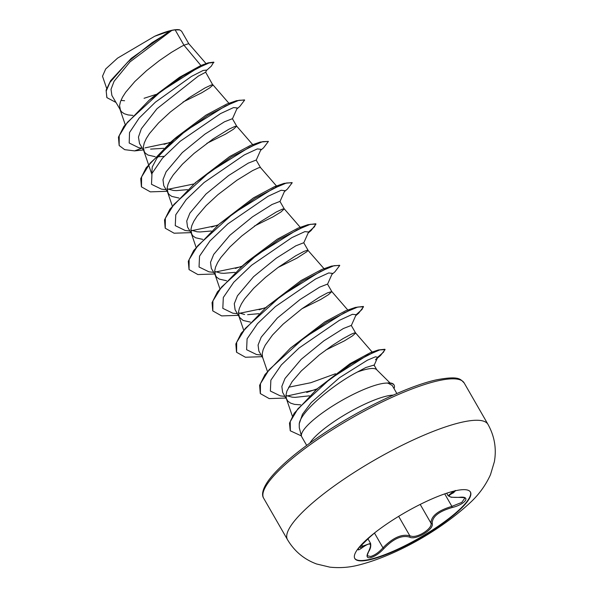 <?xml version="1.0" encoding="UTF-8"?>
<svg xmlns="http://www.w3.org/2000/svg" width="597" height="597" viewBox="0 0 597 597"><rect width="100%" height="100%" fill="white"/><g stroke="black" fill="none" stroke-linecap="round" stroke-linejoin="round"><path stroke-width="0.9" d="M470.309 491.853A66.685 14.776 -29.9 0 1 436.459 527.382A66.685 14.776 -29.9 0 1 369.274 559.501A66.685 14.776 -29.9 0 1 354.708 558.329M369.468 559.844A66.685 14.776 -29.9 0 1 354.797 558.508A66.685 14.776 -29.9 0 1 388.207 523.039A66.685 14.776 -29.9 0 1 455.742 490.689A66.685 14.776 -29.9 0 1 470.414 492.025A66.685 14.776 -29.9 0 1 437.011 527.487A66.685 14.776 -29.9 0 1 369.468 559.844M368.401 551.897A0.993 0.657 29.2 0 0 368.603 551.71C367.304 554.949 366.939 556.307 367.498 555.777L370.55 556.486C374.603 555.359 378.744 552.471 382.968 547.815C392.878 537.688 401.841 533.696 409.863 535.845L412.087 536.39C419.266 537.3 432.773 527.949 430.967 523.151A0.993 0.881 -12.1 0 0 432.206 523.494C434.385 529.3 415.497 540.651 409.557 537.113C401.871 534.934 393.341 538.725 383.983 548.501C379.371 553.419 374.886 556.479 370.536 557.68C366.767 558.247 366.058 556.322 368.401 551.897C372.513 543.255 370.61 541.74 362.692 547.352C353.424 554.225 359.319 545.71 369.752 537.151L375.229 532.405M446.675 493.219L448.123 495.741L452.496 492.085L454.914 490.876M360.387 547.688L362.454 546.195L370.558 543.36L367.916 538.755M390.065 382.968L376.595 369.633A46.447 10.291 150.1 0 0 366.759 369.207A46.447 10.291 150.1 0 0 357.431 372.013C335.305 383.259 300.851 410.781 299.231 423.818L299.291 427.758L301.463 436.146A52.021 11.522 -29.9 0 1 329.059 408.296A52.021 11.522 -29.9 0 1 380.476 383.901A52.021 11.522 -29.9 0 1 387.931 383.125L387.587 382.968A51.618 11.44 -29.9 0 1 393.916 384.767L394.11 385.11A51.618 11.44 -29.9 0 1 394.035 388.617M306.671 445.384L301.731 436.803A52.021 11.522 -29.9 0 1 301.463 436.146M387.931 383.125L392.229 385.475L396.863 393.527M285.97 395.475L292.149 397.169L295.164 397.363L309.395 395.826M376.826 369.864L374.058 365.051L365.804 367.536L357.431 372.013M325.716 350.096L344.439 340.842L352.32 335.984L355.543 333.208L355.312 332.805L353.872 333.119L351.297 334.186L343.133 338.559L331.984 345.663L319.335 354.924L301.254 370.976L292.134 381.632L286.896 391.08L285.993 395.072L286.388 398.669L287.866 401.162L290.627 403.139L294.53 404.37L300.701 404.856M179.652 29.865L181.57 31.186L188.749 43.656L183.951 45.193L175.137 29.865A46.447 10.291 150.1 0 0 171.958 30.425A46.447 10.291 150.1 0 0 171.787 30.462L129.93 61.946L114.064 81.304L111.012 89.341L111.893 95.483L121.437 111.729L124.198 113.706L128.101 114.937L132.93 115.415M141.989 148.123L134.631 150.892L124.676 149.668L119.161 145.534L118.452 137.153L123.96 126.303L149.034 100.348L152.526 97.378L179.473 77.297L200.898 65.483L183.951 45.193L181.242 46.581L171.421 52.372L159.309 60.64L146.549 70.677L134.825 81.543L125.706 92.207L122.542 97.139L120.467 101.654L119.564 105.647L120.512 110.467M183.063 102.012L201.786 92.759L209.666 87.908L212.89 85.125L205.667 72.215L198.241 76.14L156.966 108.744L141.362 128.721L138.459 137.064L139.504 143.489L145.213 153.078L147.974 155.056L155.227 156.698M212.928 84.834L211.219 85.035L205.017 87.923L189.331 97.58L170.324 112.027L158.601 122.892L149.481 133.556L146.317 138.489L144.243 143.004L143.34 146.989L144.287 151.817M150.593 149.108L163.712 148.31M206.838 143.355L225.562 134.109L233.442 129.25L236.703 126.183L232.397 118.699L224.487 121.788L204.943 134.131L182.257 152.631L166.13 171.749L162.966 179.675L163.765 185.674L168.988 194.421L171.749 196.406L179.003 198.047M157.884 156.772L164.13 156.354M236.703 126.183L234.994 126.385L228.793 129.273L213.107 138.929L194.1 153.377L182.376 164.242L173.257 174.899L170.093 179.831L168.018 184.346L167.115 188.339L168.063 193.159M167.093 188.742L173.279 190.436L176.287 190.63L187.488 189.652M292.075 182.6L284.038 183.391L255.232 198.167L219.114 224.084L253.479 197.861L274.21 186.801L276.911 186.48L260.479 167.533L256.173 160.048L248.262 163.13L228.711 175.488L205.987 194.025L189.891 213.122L186.742 221.024L187.54 227.024L192.764 235.77L195.525 237.748L202.779 239.397M260.464 167.503L258.77 167.735L252.568 170.615L236.882 180.272L217.875 194.719L206.152 205.584L197.032 216.248L193.868 221.181L191.794 225.696L190.891 229.688L191.838 234.509M190.868 230.091L197.04 231.785L200.062 231.972L211.263 231.002M254.389 226.054L273.113 216.801L280.993 211.95L284.254 208.875L279.948 201.39L272.038 204.48L252.471 216.845L229.808 235.33L213.689 254.434L210.517 262.344L211.308 268.374L216.539 277.12L219.3 279.097L226.561 280.739M284.254 208.875L282.545 209.077L276.344 211.965L260.658 221.621L241.651 236.069L229.927 246.934L220.808 257.591L217.644 262.531L215.569 267.046L214.666 271.031L215.614 275.859M214.644 271.434L220.823 273.127L223.838 273.322L235.039 272.344M278.165 267.396L296.888 258.15L306.992 251.598L308.03 250.225L303.724 242.74L295.813 245.83L276.269 258.173L253.568 276.687L237.449 295.806L234.293 303.716L235.091 309.716M324.462 269.172L307.761 250.106L303.746 251.494L295.582 255.867L278.187 267.381L265.426 277.411L253.703 288.276L244.583 298.94L241.419 303.873L239.345 308.388L238.442 312.38L239.39 317.201L243.076 320.447L250.337 322.089M247.613 314.671L258.814 313.694M301.94 308.746L320.664 299.493L328.544 294.642L331.805 291.567L327.499 284.09L319.596 287.172L300.015 299.545L277.321 318.059L261.217 337.156L258.068 345.066L258.867 351.066L262.829 357.969M331.805 291.567L327.522 292.843L319.358 297.209L301.963 308.724L283.105 324.156L272.501 335.051L265.195 345.223L263.12 349.738L262.217 353.73L262.538 357.11L267.381 371.289M355.581 332.917L351.275 325.432L343.365 328.522L323.813 340.872L301.142 359.357L285.015 378.468L281.844 386.393L282.635 392.416L286.941 399.9M120.945 100.408L124.594 100.729M238.419 312.783L244.606 314.477M200.898 65.483L208.196 62.857L213.741 62.14L211.241 66.237L206.435 70.491M106.818 97.46L106.117 90.154L110.639 80.655L131.236 58.372L170.055 30.917L154.675 36.26L117.579 58.125L105.691 68.968L102.505 76.237L106.647 88.363M179.951 29.94L175.137 29.865M142.176 148.146L138.937 147.787L129.191 143.019L129.527 132.534L139.161 118.079L155.407 102.154L191.488 76.409L203.114 70.468L206.622 70.073L205.667 72.259M119.161 145.534L119.206 135.75L127.422 122.295L160.772 91.542L197.159 68.297L209.04 62.976L213.935 62.484M115.863 102.385L106.915 97.639L106.184 91.102L109.893 82.483L127.81 61.976L151.981 42.715L171.787 30.462M149.034 100.348L182.958 75.931L208.196 62.857M155.974 94.453L144.071 98.289M131.236 58.372L169.839 31.044L171.727 30.484M306.709 392.453L317.082 388.871L350.006 363.677L370.364 352.678L372.506 352.431M335.484 373.752L310.798 382.714L288.605 387.237M290.426 348.133L324.82 321.895L345.536 310.836L355.342 307.44L326.529 322.223L290.426 348.133L265.031 374.513L259.62 385.326L260.277 393.453M266.658 306.783L301.045 280.545L321.768 269.486L331.574 266.09L302.761 280.874L266.658 306.783L241.263 333.156L235.845 343.976L236.502 352.103M240.509 267.978L247.636 261.359L277.262 239.203L297.985 228.144L307.806 224.741L279 239.516L242.889 265.434L217.487 291.806L212.069 302.627L212.719 310.753M195.323 182.749L229.718 156.504L250.434 145.452L260.247 142.049L231.435 156.832L195.323 182.749L169.929 209.129L164.518 219.942L165.175 228.069M151.75 174.018L152.242 167.018L156.944 158.101L176.302 137.317L205.943 115.154L226.666 104.102L236.464 100.706L207.652 115.49L171.548 141.399L146.161 167.772L140.743 178.593L141.399 186.712M145.116 147.862L170.13 142.608M232.382 118.952L237.263 107.975L233.561 107.572L220.487 113.609L180.249 141.228L162.444 158.212L151.989 173.443L151.496 184.309L161.444 189.145L166.041 189.645M168.205 189.249L193.898 183.958M256.15 160.302L261.038 149.325L257.337 148.914L244.277 154.944L204.04 182.563L186.234 199.547L175.772 214.778L175.264 225.651L185.204 230.494L189.816 230.994M191.98 230.599L217.681 225.3M279.933 201.644L284.814 190.667L281.112 190.264L268.046 196.294L227.815 223.905L210.01 240.897L199.547 256.128L199.04 266.993L208.98 271.836L213.592 272.336M215.756 271.948L241.457 266.65M303.709 242.994L308.589 232.017L304.88 231.614L291.806 237.651L251.576 265.262L233.77 282.254L223.315 297.478L222.815 308.35L232.763 313.186L237.367 313.686M239.539 313.291L265.232 307.992M327.484 284.344L332.365 273.359L328.656 272.956L315.582 279L275.344 306.619L257.546 323.604L247.091 338.835L246.598 349.7L256.546 354.536L261.143 355.028M351.26 325.686L356.14 314.709L352.439 314.306L339.372 320.335L299.134 347.954L281.329 364.946L270.866 380.177L270.374 391.042L280.321 395.886L284.918 396.378M287.082 395.99L316.268 389.572M375.461 359.812L377.692 357.364L375.535 356.775L367.371 360.207L339.499 377.707L311.246 402.557L302.463 414.288L299.231 423.818M134.631 150.892L143.22 149.959M236.808 108.997L239.793 106.46L244.643 100.072L238.957 100.289L225.599 105.908L185.749 130.728L150.19 163.018L141.586 176.906L141.496 186.891L150.325 191.861L166.996 191.301M260.583 150.34L263.561 147.817L268.419 141.414L262.717 141.638L249.359 147.265L209.51 172.093L173.958 204.375L165.354 218.263L165.272 228.241L174.108 233.211L190.771 232.651M284.463 191.45L287.336 189.167L292.194 182.757L286.493 182.988L273.127 188.615L233.278 213.442L197.734 245.725L189.13 259.613L189.048 269.59L197.883 274.56L214.547 273.993M308.239 232.793L311.127 230.502L315.97 224.106L310.276 224.33L296.918 229.949L257.076 254.77L221.524 287.06L212.913 300.948L212.816 310.925L221.651 315.903L238.322 315.343M331.91 274.381L334.902 271.844L339.745 265.456L334.059 265.68L320.701 271.292L280.859 296.112L245.3 328.402L236.688 342.29L236.599 352.275L245.427 357.245L262.098 356.693M355.685 315.731L358.663 313.201L363.521 306.806L357.827 307.03L344.469 312.649L304.619 337.469L269.068 369.759L260.464 383.647L260.374 393.624L269.21 398.595L285.873 398.035M316.708 389.423L317.283 389.214M377.431 357.954L380.543 355.499L385.08 349.603L379.707 349.932L367.14 355.379L330.163 378.871L297.858 408.855L290.239 421.631L290.321 430.818L301.41 435.922M164.048 144.37L170.66 142.153M244.524 99.908L236.464 100.706M195.018 183.294L195.48 183.13M268.419 141.414L260.247 142.049M211.607 227.069L218.211 224.845M219.114 224.084L193.704 250.471L188.294 261.292L189.048 269.59M235.367 268.419L241.994 266.187M308.574 232.039L314.455 226.778L315.776 223.763L307.806 224.741M259.15 309.761L265.762 307.537M266.344 307.336L266.807 307.164M339.626 265.299L331.574 266.09M356.125 314.738L362.006 309.477L363.327 306.455L355.342 307.44M377.752 357.215L383.558 352.118L384.886 349.26L378.326 349.976L351.23 363.969L317.082 388.871L294.217 413.236L289.493 423.161L290.224 430.646M179.6 29.85A46.193 10.231 150.1 0 0 154.675 36.26M388.035 383.296A51.618 11.44 -29.9 0 1 394.11 385.11M420.198 504.42L430.967 523.151C431.027 516.129 438.004 510.539 451.892 506.375L461.75 502.413L464.794 498.167C465.966 497.831 464.041 497.577 459.018 497.398A0.993 0.537 -94.6 0 0 459.183 497.331C471.503 495.771 465.578 504.286 452.101 507.547C438.795 511.383 432.161 516.703 432.206 523.494M362.692 547.352A0.993 0.634 -126.8 0 0 362.454 546.195L361.603 544.718M369.752 537.151L375.237 532.397M383.983 548.501L382.968 547.815L374.483 533.054M409.557 537.113A0.993 0.843 -65.3 0 0 409.863 535.845L398.662 516.353M444.713 493.883L451.892 506.375L452.101 507.547M458.847 497.361A0.993 0.537 -94.6 0 0 459.018 497.398L451.153 497.249L448.131 495.749M452.198 491.555L452.496 492.085A0.993 0.754 65.8 0 0 453.489 492.786C446.392 496.211 448.287 497.726 459.183 497.331M455.436 490.756L453.489 492.786M462.556 422.072A115.639 25.619 -29.9 0 1 487.995 424.392C494.525 436.146 496.652 448.571 494.383 461.668L490.488 474.69C485.712 485.219 478.966 494.532 470.235 502.637C438.019 532.517 392.102 557.046 356.991 565.463C348.327 567.546 339.283 568.113 329.857 567.15L316.611 563.986C304.112 559.374 294.403 551.27 287.5 539.681A115.639 25.619 -29.9 0 1 345.432 478.182A115.639 25.619 -29.9 0 1 462.556 422.072M263.673 498.249C262.784 496.898 260.046 491.973 269.068 479.682C279.127 466.615 296.985 451.459 322.641 434.213C360.797 408.587 409.251 385.52 437.011 379.722C459.832 375.528 460.406 379.416 464.175 382.953A115.639 25.619 150.1 0 0 438.728 380.64A115.639 25.619 150.1 0 0 321.604 436.75A115.639 25.619 150.1 0 0 263.673 498.249L287.5 539.681M393.259 395.11A52.021 11.522 150.1 0 0 387.393 395.915A52.021 11.522 150.1 0 0 343.074 415.81A52.021 11.522 150.1 0 0 309.85 443.071M464.175 382.953L487.995 424.392M235.084 309.716L239.39 317.201M206.547 64.17L188.734 43.633M292.388 416.221L286.388 398.669M372.506 352.439L355.566 332.895M348.238 310.522L331.79 291.545M243.606 329.94L238.837 315.977M219.83 288.597L215.062 274.627M300.687 227.823L284.239 208.853M196.055 247.248L191.286 233.285M172.279 205.898L167.511 191.935M253.135 145.131L236.688 126.161M151.854 174.354L143.735 150.593M229.36 103.788L212.913 84.811M125.198 124.579L119.96 109.244M284.359 191.689L287.336 189.167M308.134 233.039L311.127 230.502M377.297 358.237L380.543 355.499M377.692 357.364L374.02 365.573M370.364 352.678L378.326 349.976M247.636 261.359L242.889 265.434M274.21 186.801L284.038 183.391M176.302 137.317L171.548 141.399M358.2 548.479L369.744 537.158M368.603 551.71C370.476 548.927 371.125 546.143 370.558 543.352M455.25 490.801L455.69 490.794L455.25 490.428"/></g></svg>
